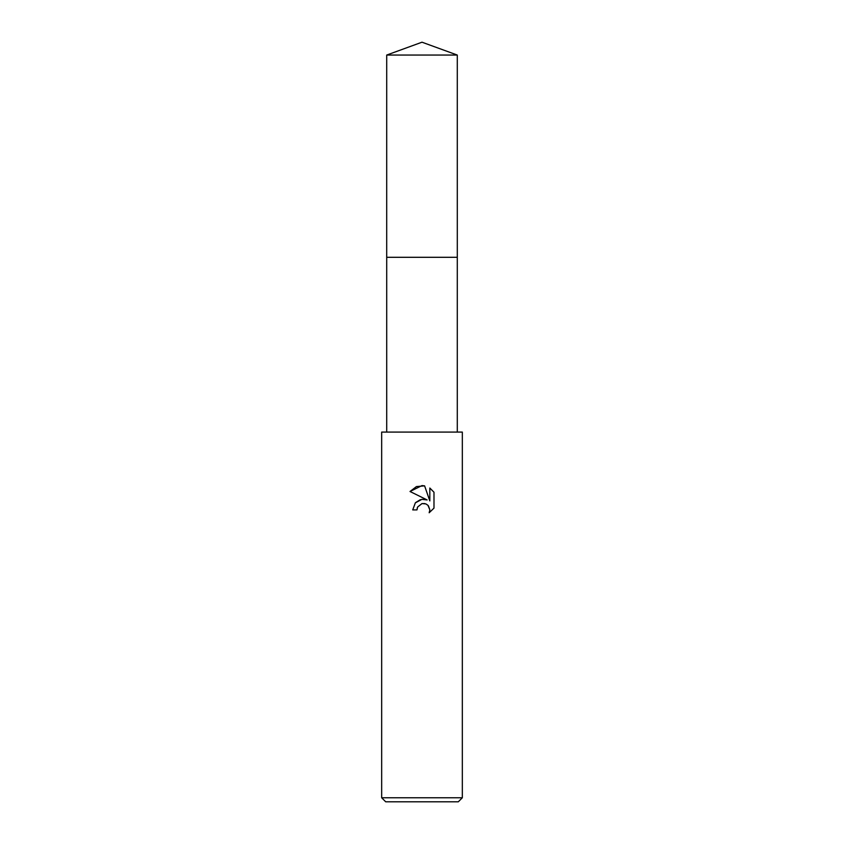<?xml version="1.0" encoding="UTF-8"?>
<svg xmlns="http://www.w3.org/2000/svg" width="844" height="844" viewBox="0 0 844 844"><rect width="100%" height="100%" fill="white"/><g stroke="black" fill="none" stroke-linecap="round" stroke-linejoin="round"><path stroke-width="1.27" d="M386.71 55.05L457.29 55.05L422 42.2L386.71 55.05L386.7 257.304L457.29 257.304L457.29 432.086M422 503.583L417.643 506.98L416.957 509.903L412.727 509.903L415.353 502.834L422 499.3L427.138 499.933L410.015 491.493L422 485.585L424.595 485.859L429.828 500.914L429.828 488.022L433.985 492.221L433.985 508.13L429.163 512.751L429.849 509.871L427.961 505.313L425.872 503.91L422 503.583L424.817 503.583M422 797.77L462.333 797.77L462.333 432.086L381.667 432.086L381.667 797.77L422 797.77M381.667 797.77L385.697 801.8L458.303 801.8L462.333 797.77M416.957 509.903L417.39 507.55M428.435 505.851L429.849 509.871L429.163 512.751L433.985 508.13M427.138 499.933L421.736 499.342M420.47 499.616L415.575 502.591M433.985 492.221L429.828 488.022M424.595 485.859L416.451 486.577L410.015 491.493M386.71 432.086L386.71 257.315L457.3 257.304L457.29 55.05"/></g></svg>
